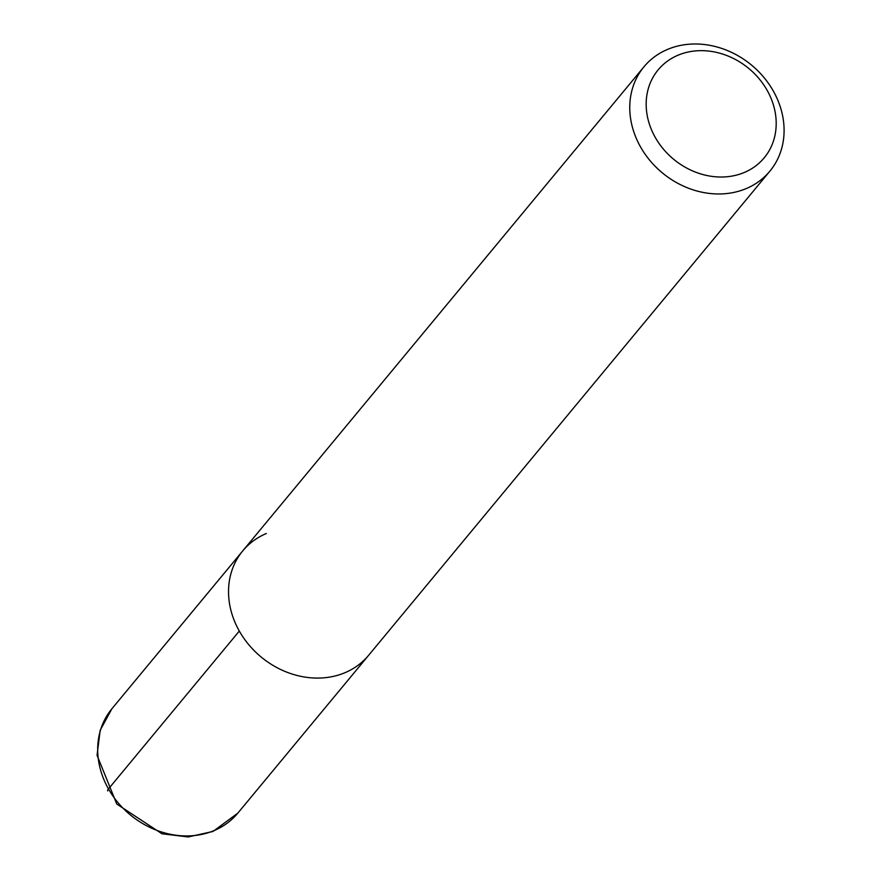 <?xml version="1.0" encoding="UTF-8"?>
<svg xmlns="http://www.w3.org/2000/svg" width="881" height="881" viewBox="0 0 881 881"><rect width="100%" height="100%" fill="white"/><g stroke="black" fill="none" stroke-linecap="round" stroke-linejoin="round"><path stroke-width="1.32" d="M643.967 66.791A81.779 69.951 -140.3 0 1 667.556 49.402A81.779 69.951 -140.3 0 1 763.673 77.143A81.779 69.951 -140.3 0 1 769.884 171.156A81.779 69.951 -140.3 0 1 746.284 188.556A81.779 69.951 -140.3 0 1 650.178 160.805A81.779 69.951 -140.3 0 1 643.967 66.791L242.738 550.9A81.779 69.951 39.7 0 0 248.949 644.914A81.779 69.951 39.7 0 0 345.066 672.666A81.779 69.951 39.7 0 0 368.665 655.266A81.779 69.951 -140.3 0 1 345.066 672.666A81.779 69.951 -140.3 0 1 248.949 644.914A81.779 69.951 -140.3 0 1 242.738 550.9A81.779 69.951 -140.3 0 1 266.337 533.512M744.346 172.456A68.894 58.928 -140.3 0 1 655.255 137.403A68.894 58.928 -140.3 0 1 678.018 55.217A68.894 58.928 -140.3 0 1 767.109 90.269A68.894 58.928 -140.3 0 1 744.346 172.456M107.713 790.896A13.083 2.753 -29.5 0 1 108.473 788.924L239.313 631.06M214.226 830.53A81.779 69.951 39.7 0 0 237.826 813.13L213.015 831.455L188.204 836.95L161.972 833.767L116.766 804.023L97.053 755.292L100.17 730.316L111.898 708.765A81.779 69.951 39.7 0 0 118.109 802.778A81.779 69.951 39.7 0 0 214.226 830.53M769.884 171.156L237.826 813.13M242.738 550.9L111.898 708.765"/></g></svg>
